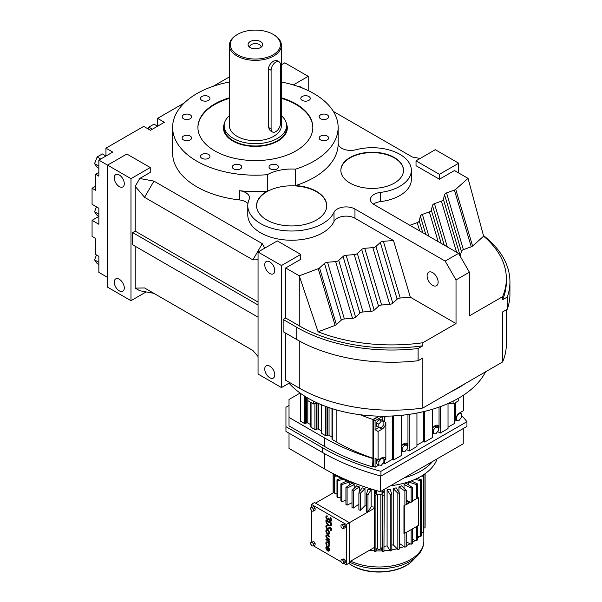 <?xml version="1.0" encoding="UTF-8"?>
<svg xmlns="http://www.w3.org/2000/svg" width="602" height="602" viewBox="0 0 602 602"><rect width="100%" height="100%" fill="white"/><g stroke="black" fill="none" stroke-linecap="round" stroke-linejoin="round"><path stroke-width="0.9" d="M302.196 100.368A4.726 2.732 0 0 0 307.351 100.963A4.726 2.732 0 0 0 310.271 98.442A4.726 2.732 0 0 0 308.886 96.508A4.726 2.732 0 0 0 303.732 95.914A4.726 2.732 0 0 0 300.812 98.442A4.726 2.732 0 0 0 302.196 100.368M320.557 139.935A4.726 2.732 0 0 0 325.712 140.522A4.726 2.732 0 0 0 328.632 138.001A4.726 2.732 0 0 0 327.247 136.067A4.726 2.732 0 0 0 322.093 135.48A4.726 2.732 0 0 0 319.173 138.001A4.726 2.732 0 0 0 320.557 139.935M320.557 118.729A4.726 2.732 0 0 0 325.712 119.324A4.726 2.732 0 0 0 328.632 116.803A4.726 2.732 0 0 0 327.247 114.869A4.726 2.732 0 0 0 322.093 114.275A4.726 2.732 0 0 0 319.173 116.803A4.726 2.732 0 0 0 320.557 118.729M201.873 100.368A4.726 2.732 0 0 0 207.028 100.963A4.726 2.732 0 0 0 209.947 98.442A4.726 2.732 0 0 0 208.563 96.508A4.726 2.732 0 0 0 203.408 95.914A4.726 2.732 0 0 0 200.489 98.442A4.726 2.732 0 0 0 201.873 100.368M183.512 118.729A4.726 2.732 0 0 0 188.667 119.324A4.726 2.732 0 0 0 191.586 116.803A4.726 2.732 0 0 0 190.202 114.869A4.726 2.732 0 0 0 185.047 114.275A4.726 2.732 0 0 0 182.128 116.803A4.726 2.732 0 0 0 183.512 118.729M183.512 139.935A4.726 2.732 0 0 0 188.667 140.522A4.726 2.732 0 0 0 191.586 138.001A4.726 2.732 0 0 0 190.202 136.067A4.726 2.732 0 0 0 185.047 135.48A4.726 2.732 0 0 0 182.128 138.001A4.726 2.732 0 0 0 183.512 139.935M201.873 158.288A4.726 2.732 0 0 0 207.028 158.883A4.726 2.732 0 0 0 209.947 156.362A4.726 2.732 0 0 0 208.563 154.428A4.726 2.732 0 0 0 203.408 153.841A4.726 2.732 0 0 0 200.489 156.362A4.726 2.732 0 0 0 201.873 158.288M233.674 168.891A4.726 2.732 0 0 0 238.828 169.486A4.726 2.732 0 0 0 241.748 166.965A4.726 2.732 0 0 0 240.364 165.031A4.726 2.732 0 0 0 235.209 164.436A4.726 2.732 0 0 0 232.289 166.965A4.726 2.732 0 0 0 233.674 168.891M270.396 168.891A4.726 2.732 0 0 0 275.55 169.486A4.726 2.732 0 0 0 278.47 166.965A4.726 2.732 0 0 0 277.086 165.031A4.726 2.732 0 0 0 271.931 164.436A4.726 2.732 0 0 0 269.011 166.965A4.726 2.732 0 0 0 270.396 168.891M281.39 82.038A82.76 47.784 0 0 1 313.898 93.611A82.76 47.784 0 0 1 338.143 127.398A82.76 47.784 0 0 1 295.65 169.147A35.089 20.257 0 0 0 267.303 174.685A82.76 47.784 0 0 1 196.854 161.185A82.76 47.784 0 0 1 172.616 127.398L172.616 153.036A82.76 47.784 180 0 0 196.854 186.823A82.76 47.784 180 0 0 239.363 199.917A12.529 7.239 0 0 1 245.797 201.896A12.529 7.239 0 0 1 247.941 203.551M229.37 82.038A82.76 47.784 0 0 0 172.616 127.398M229.37 97.817A57.461 33.178 0 0 0 197.915 127.398A57.461 33.178 0 0 0 214.748 150.861A57.461 33.178 0 0 0 277.371 158.048A57.461 33.178 0 0 0 312.837 127.398A57.461 33.178 0 0 0 296.011 103.943A57.461 33.178 0 0 0 281.39 97.817M312.837 127.692A57.461 33.178 0 0 0 296.011 104.522A57.461 33.178 0 0 0 281.39 98.397M229.37 98.397A57.461 33.178 0 0 0 197.923 127.692M326.743 205.876A35.089 20.257 0 0 0 316.464 191.745A35.089 20.257 0 0 0 278.38 187.32A35.089 20.257 0 0 0 256.565 205.876M445.156 261.102L456.023 279.93L469.402 272.202L458.536 253.382L445.156 261.102L354.969 209.037A12.529 7.239 180 0 0 334.005 212.265A43.863 25.322 0 0 1 285.897 230.792A43.863 25.322 0 0 1 247.783 205.681A43.863 25.322 0 0 1 249.093 199.548A12.529 7.239 180 0 0 249.469 197.787A12.529 7.239 180 0 0 245.797 192.67A12.529 7.239 180 0 0 239.363 190.691A82.76 47.784 0 0 0 267.303 191.097A35.089 20.257 0 0 0 256.557 205.681A35.089 20.257 0 0 0 266.837 220.008A35.089 20.257 0 0 0 305.079 224.403A35.089 20.257 0 0 0 326.743 205.681A35.089 20.257 0 0 0 316.464 191.361A35.089 20.257 0 0 0 295.65 185.559A82.76 47.784 0 0 0 338.143 143.81L338.143 127.398M267.303 191.097L267.303 174.685M295.65 169.147L295.65 185.559M232.808 141.011A31.921 18.429 0 0 0 267.597 145.007A31.921 18.429 0 0 0 287.304 127.978A31.921 18.429 0 0 0 286.386 123.598A31.921 18.429 180 0 1 287.304 127.978A31.921 18.429 180 0 1 277.951 141.011A31.921 18.429 180 0 1 243.163 145.007A31.921 18.429 180 0 1 223.455 127.978A31.921 18.429 0 0 0 232.808 141.011M224.373 123.598A31.921 18.429 0 0 0 223.455 127.978A31.921 18.429 180 0 1 224.373 123.598M458.536 253.382L374.09 204.627A12.529 7.239 180 0 1 370.418 199.51A12.529 7.239 180 0 1 380.344 192.429A39.168 22.613 0 0 0 411.347 170.321A39.168 22.613 0 0 0 399.878 154.33A39.168 22.613 0 0 0 355.887 149.755A12.529 7.239 180 0 1 338.143 143.411M350.033 183.106A31.334 18.09 0 0 0 384.174 187.026A31.334 18.09 0 0 0 403.513 170.321A31.334 18.09 0 0 0 394.34 157.528A31.334 18.09 0 0 0 360.192 153.608A31.334 18.09 0 0 0 340.852 170.321A31.334 18.09 0 0 0 350.033 183.106M420.121 158.461L412.34 157.024L333.388 111.438M299.916 87.124L299.442 86.274L302.941 88.298M298.72 86.696L299.442 86.274M229.37 76.921L213.07 86.334M184.242 102.972L157.589 118.368L157.589 126.209L153.984 124.132L148.814 127.112L152.419 129.197M95.635 186.206L92.068 188.268L95.635 190.33L95.635 174.294L98.856 176.153L98.856 160.117L112.747 152.095L105.952 148.175L143.697 126.382L150.492 130.31L164.376 122.289L157.589 118.368M98.856 160.117L130.98 178.659L150.252 167.529L126.841 154.014L107.57 165.144L107.57 287.169L130.98 300.684L130.98 178.659M139.747 178.478L153.931 181.104L144.57 197.321L135.202 186.349L139.747 178.478L150.252 172.413L150.252 167.529M153.931 181.104L262.284 243.659L264.775 248.152M456.023 279.93L456.023 323.583L410.338 297.207L393.49 240.499L383.369 241.319A4.342 2.506 0 0 0 380.291 242.471L375.949 246.481A4.342 2.506 180 0 1 372.871 247.64L364.759 248.295A4.342 2.506 0 0 0 361.682 249.446L357.34 253.465A4.342 2.506 180 0 1 354.262 254.616L346.142 255.271A4.342 2.506 0 0 0 343.065 256.429L338.723 260.44A4.342 2.506 180 0 1 335.645 261.592L327.533 262.254A4.342 2.506 0 0 0 324.455 263.405L319.549 267.935A4.342 2.506 180 0 1 318.232 268.71L299.269 275.821L285.687 267.98L300.737 259.296L300.737 254.413L277.326 240.898L258.055 252.027L281.465 265.542L300.737 254.413M393.49 240.499L354.969 218.255A12.529 7.239 0 0 0 334.005 221.491A43.863 25.322 180 0 1 285.897 240.017A43.863 25.322 180 0 1 247.783 214.906L247.783 205.681M411.347 170.321L411.347 179.539A39.168 22.613 180 0 1 380.344 201.655A12.529 7.239 0 0 0 373.293 204.123M409.909 225.306A4.342 2.506 180 0 1 410.286 225.156L417.231 222.65A4.342 2.506 0 0 0 419.233 220.866L420.377 216.186A4.342 2.506 180 0 1 422.371 214.41L429.324 211.904A4.342 2.506 0 0 0 431.318 210.128L432.462 205.44A4.342 2.506 180 0 1 434.456 203.664L441.409 201.158A4.342 2.506 0 0 0 443.403 199.382L444.547 194.694A4.342 2.506 180 0 1 446.549 192.918L454.397 190.081A4.342 2.506 0 0 0 455.737 189.321L468.055 178.373L454.472 170.539L439.422 179.223L439.422 174.347L458.701 163.217L435.291 149.702L416.02 160.832L439.422 174.347M416.02 160.832L416.02 165.708L439.422 179.223M403.513 170.509A31.334 18.09 0 0 0 394.34 157.912A31.334 18.09 0 0 0 360.35 153.954A31.334 18.09 0 0 0 340.852 170.509M469.402 272.202L469.402 315.862L502.595 296.696L502.595 299.743L507.32 297.019A134.344 77.56 0 0 0 509.932 281.781A134.344 77.56 0 0 0 483.474 235.563M432.62 285.333A7.803 4.507 60 0 1 427.518 278.455A7.803 4.507 60 0 1 428.714 272.202A7.803 4.507 60 0 1 432.62 272.593A7.803 4.507 60 0 1 437.714 279.463A7.803 4.507 60 0 1 436.518 285.717A7.803 4.507 60 0 1 432.62 285.333M460.199 256.271A4.342 2.506 0 0 0 460.259 256.091L443.403 199.382M460.259 256.091L461.395 251.403L444.547 194.694M410.338 297.207L400.217 298.028L383.369 241.319M400.217 298.028A4.342 2.506 0 0 0 397.139 299.179L380.291 242.471M397.139 299.179L392.797 303.19A4.342 2.506 180 0 1 389.72 304.349L381.608 305.003A4.342 2.506 0 0 0 378.53 306.155L374.188 310.173A4.342 2.506 180 0 1 371.11 311.324L362.998 311.979A4.342 2.506 0 0 0 359.921 313.138L355.579 317.149A4.342 2.506 180 0 1 352.501 318.3L344.382 318.962A4.342 2.506 0 0 0 341.304 320.113L336.398 324.644L319.549 267.935M336.398 324.644A4.342 2.506 180 0 1 335.081 325.419L318.232 268.71M374.188 310.173L357.34 253.465M371.11 311.324L354.262 254.616M461.395 251.403A4.342 2.506 180 0 1 463.397 249.627L446.549 192.918M444.253 245.134L432.462 205.44M447.309 246.895L434.456 203.664M410.421 225.6L410.286 225.156M419.707 230.965L417.231 222.65M355.579 317.149L338.723 260.44M359.921 313.138L343.065 256.429M362.998 311.979L346.142 255.271M441.198 243.374L431.318 210.128M381.608 305.003L364.759 248.295M389.72 304.349L372.871 247.64M335.081 325.419L318.074 331.8L299.269 275.821L299.269 325.855L285.687 318.014L283.151 319.474L296.733 327.315A134.344 77.56 0 0 0 418.112 348.52L422.837 345.796A130.754 75.491 180 0 1 299.269 325.855M258.055 259.786L252.915 259.876L262.284 243.659M463.397 249.627L471.246 246.79A4.342 2.506 0 0 0 472.585 246.03L483.632 236.21L468.055 178.373M472.585 246.03L455.737 189.321M378.53 306.155L361.682 249.446M344.382 318.962L327.533 262.254M341.304 320.113L324.455 263.405M105.952 148.175L105.952 156.001M471.246 246.79L454.397 190.081M422.754 232.726L419.233 220.866M425.81 234.487L420.377 216.186M392.797 303.19L375.949 246.481M285.687 267.98L285.687 318.014M456.594 252.261L441.409 201.158M438.151 241.613L429.324 211.904M458.701 172.977L458.701 163.217M285.687 333.147L285.687 380.246L299.269 388.087A130.754 75.491 0 0 0 422.837 408.028L502.595 361.975A130.754 75.491 0 0 0 506.35 344.013L506.35 309.782M418.112 348.52L418.112 360.726A134.344 77.56 0 0 1 296.733 339.52L283.151 331.679L283.151 319.474M258.055 252.027L258.055 374.053L281.465 387.568L281.465 265.542M281.465 387.568L289.916 382.684M144.57 287.959L153.931 293.362L139.747 290.736L135.202 288.117L144.57 287.959L252.915 350.514L258.055 356.527M135.202 246.263L135.202 288.117M258.055 317.186L132.666 244.796L132.666 232.598L258.055 304.988M135.202 186.349L135.202 231.13L132.666 232.598M130.98 300.684L146.151 291.925M107.57 277.409L98.856 272.375L98.856 256.339L95.635 254.48L95.635 238.445L92.068 236.383L92.068 220.347L98.856 224.268L98.856 208.232L92.068 204.304L92.068 188.268M428.865 236.247L422.371 214.41M352.501 318.3L335.645 261.592M308.216 90.624L308.216 76.334L284.806 62.819L281.39 64.79M293.317 84.935L308.216 76.334M252.915 259.876L144.57 197.321M318.074 331.8A130.754 75.491 0 0 0 422.837 342.741L456.023 323.583M422.837 342.741L422.837 345.796M418.112 360.726L422.837 357.994L422.837 408.028M507.32 297.019L507.32 309.217L502.595 311.949L502.595 361.975M502.595 296.696A130.754 75.491 0 0 0 506.35 278.734A130.754 75.491 0 0 0 483.632 236.21M98.856 168.334L97.163 167.348L94.559 163.646L97.163 156.934L102.37 153.931L105.975 156.008M97.163 156.934L100.767 159.018M94.559 163.646L98.856 166.129M98.856 172.435L95.635 174.294M506.35 278.734L506.35 281.781A130.754 75.491 180 0 1 502.595 299.743M258.055 302.061L135.202 231.13M148.107 128.933L148.814 127.112M507.32 309.217A134.344 77.56 0 0 0 509.932 293.987L509.932 281.781M269.756 273.458A7.096 4.094 -120 0 0 273.308 273.812A7.096 4.094 -120 0 0 274.392 268.123A7.096 4.094 -120 0 0 269.756 261.878A7.096 4.094 -120 0 0 266.212 261.524A7.096 4.094 -120 0 0 265.121 267.205A7.096 4.094 -120 0 0 269.756 273.458M269.756 377.717A7.096 4.094 -120 0 0 273.308 378.071A7.096 4.094 -120 0 0 274.392 372.39A7.096 4.094 -120 0 0 269.756 366.136A7.096 4.094 -120 0 0 266.212 365.783A7.096 4.094 -120 0 0 265.121 371.472A7.096 4.094 -120 0 0 269.756 377.717M119.271 290.834A7.096 4.094 -120 0 0 122.823 291.187A7.096 4.094 -120 0 0 123.907 285.506A7.096 4.094 -120 0 0 119.271 279.253A7.096 4.094 -120 0 0 115.727 278.899A7.096 4.094 -120 0 0 114.636 284.588A7.096 4.094 -120 0 0 119.271 290.834M119.271 186.575A7.096 4.094 -120 0 0 122.823 186.929A7.096 4.094 -120 0 0 123.907 181.247A7.096 4.094 -120 0 0 119.271 174.994A7.096 4.094 -120 0 0 115.727 174.64A7.096 4.094 -120 0 0 114.636 180.329A7.096 4.094 -120 0 0 119.271 186.575M98.841 216.434L92.068 220.347M451.184 391.661A106.411 61.434 0 0 0 465.286 383.519A106.411 61.434 0 0 1 451.184 391.661M98.856 262.352L94.559 259.868L97.163 263.578L98.856 264.556M94.559 259.868L96.463 254.955M98.856 216.442L97.163 215.463L94.559 211.761L96.463 206.847M94.559 211.761L98.856 214.244M329.422 541.695L329.595 541.01L326.051 538.971L325.885 539.648L328.09 540.995A1.355 0.783 60 0 1 328.918 542.568L329.422 542.861A1.49 0.858 -120 0 0 328.662 541.258L329.422 541.695L329.595 541.01M329.422 541.108L325.885 539.068M329.422 542.861L329.595 542.763A1.49 0.858 -120 0 0 329.166 541.544M328.985 534.162A2.506 1.445 -120 0 0 329.076 534.124A2.506 1.445 -120 0 0 329.46 532.115A2.506 1.445 -120 0 0 327.819 529.91A2.506 1.445 -120 0 0 326.57 529.783A2.506 1.445 -120 0 0 326.487 529.835M330.799 529.707A1.076 0.617 60 0 1 330.43 529.655L330.317 530.362A1.791 1.031 -120 0 0 331.077 530.385A1.791 1.031 -120 0 0 331.356 528.947A1.791 1.031 -120 0 0 330.182 527.375A1.791 1.031 -120 0 0 329.286 527.284A1.791 1.031 -120 0 0 329.151 527.397L328.225 528.375A1.43 0.828 60 0 1 328.113 528.466A1.43 0.828 60 0 1 326.683 527.638A1.43 0.828 60 0 1 326.683 525.99A1.43 0.828 60 0 1 327.292 526.005L327.405 525.298A2.145 1.242 -120 0 0 326.495 525.275A2.145 1.242 -120 0 0 326.412 525.328M327.292 526.005L327.24 525.395A2.145 1.242 -120 0 0 326.329 525.365A2.145 1.242 -120 0 0 326.329 527.849A2.145 1.242 -120 0 0 328.474 529.09A2.145 1.242 -120 0 0 328.639 528.955L329.73 527.879A1.076 0.617 60 0 1 329.738 527.871L328.812 528.857A2.145 1.242 -120 0 1 328.639 528.992A2.145 1.242 -120 0 1 328.557 529.03M328.195 528.413A1.43 0.828 60 0 1 326.848 527.548A1.43 0.828 60 0 1 326.773 525.945M331.16 530.332A1.791 1.031 -120 0 0 331.243 530.287A1.791 1.031 -120 0 0 331.521 528.857A1.791 1.031 -120 0 0 330.347 527.277A1.791 1.031 -120 0 0 329.46 527.186A1.791 1.031 -120 0 0 329.377 527.247M331.619 523.078L326.051 519.865L325.885 520.798A3.936 2.273 -120 0 0 327.601 524.763A3.936 2.273 -120 0 0 330.633 525.817A3.936 2.273 -120 0 0 331.446 524.011L331.619 523.078L331.619 523.921A3.936 2.273 -120 0 1 330.799 525.719A3.936 2.273 -120 0 1 330.716 525.764M313.755 541.476L310.843 542.5L310.843 544.306L312.205 545.991L313.559 545.871L313.559 544.065L315.117 543.162L313.755 541.476L310.843 542.5M313.559 545.871L315.117 544.976L315.117 543.162M343.712 563.276L345.262 562.381L345.262 560.575L343.908 558.882L340.995 559.905L340.995 561.711L342.35 563.397L343.712 563.276L343.712 561.47L342.35 559.785L343.908 558.882M343.637 563.284L346.285 564.819L346.285 524.508L311.377 504.348L311.377 507.373M311.377 510.15L311.377 542.191M313.484 545.879L341.071 561.809M343.908 524.071L340.995 525.087L340.995 526.9L342.35 528.586L343.712 528.466L345.262 527.563L345.262 525.757L343.908 524.071L340.995 525.087M313.755 506.666L310.843 507.682L310.843 509.488L312.205 511.181L313.559 511.06L315.117 510.157L315.117 508.351L313.755 506.666L310.843 507.682M330.724 520.519A1.43 0.828 60 0 1 329.655 520.038A1.43 0.828 60 0 1 329.083 518.661L328.579 518.074L328.414 518.465A1.43 0.828 60 0 1 328.113 519.12A1.43 0.828 60 0 1 326.683 518.292A1.43 0.828 60 0 1 326.683 516.636A1.43 0.828 60 0 1 327.149 516.599L327.315 515.922A2.13 1.234 -120 0 0 326.502 515.937A2.13 1.234 -120 0 0 326.419 515.989M331.077 521.129A2.13 1.234 -120 0 0 331.16 521.091A2.13 1.234 -120 0 0 331.536 519.541A2.13 1.234 -120 0 0 330.347 517.675L330.182 518.352A1.43 0.828 60 0 1 330.904 519.594A1.43 0.828 60 0 1 330.648 520.579A1.43 0.828 60 0 1 329.542 520.196A1.43 0.828 60 0 1 328.918 518.751L329.083 518.367M327.149 516.599L327.315 515.922M328.195 519.059A1.43 0.828 60 0 1 326.848 518.194A1.43 0.828 60 0 1 326.773 516.599M329.422 536.946L329.422 536.359L327.398 535.193A2.145 1.242 -120 0 0 326.329 535.088A2.145 1.242 -120 0 0 325.998 536.803A2.145 1.242 -120 0 0 327.398 538.7L329.422 539.866L329.422 539.279L327.398 538.113A1.43 0.828 60 0 1 326.465 536.856A1.43 0.828 60 0 1 326.683 535.705A1.43 0.828 60 0 1 327.398 535.772L329.595 536.849L329.595 536.262L327.571 535.095A2.145 1.242 -120 0 0 326.495 534.99A2.145 1.242 -120 0 0 326.412 535.043M329.422 539.866L329.595 539.189L327.571 538.015A1.43 0.828 60 0 1 326.653 536.833A1.43 0.828 60 0 1 326.773 535.667M328.624 545.675A1.791 1.031 60 0 1 328.451 545.713L328.541 546.458A2.506 1.445 -120 0 0 328.903 546.345A2.506 1.445 -120 0 0 329.286 544.343A2.506 1.445 -120 0 0 327.654 542.131A2.506 1.445 -120 0 0 326.397 542.011A2.506 1.445 -120 0 0 326.766 545.442L327.187 544.983A1.791 1.031 60 0 1 326.848 542.59M328.985 546.292A2.506 1.445 -120 0 0 329.076 546.255A2.506 1.445 -120 0 0 329.46 544.246A2.506 1.445 -120 0 0 327.819 542.033A2.506 1.445 -120 0 0 326.57 541.913A2.506 1.445 -120 0 0 326.487 541.966M326.766 550.115L327.021 549.754A1.791 1.031 60 0 1 326.758 547.301A1.791 1.031 60 0 1 327.654 547.391L327.654 550.898A2.506 1.445 -120 0 0 328.903 551.026A2.506 1.445 -120 0 0 329.286 549.016A2.506 1.445 -120 0 0 327.654 546.812A2.506 1.445 -120 0 0 326.397 546.684A2.506 1.445 -120 0 0 326.766 550.115L327.187 549.656A1.791 1.031 60 0 1 326.848 547.263M328.985 550.973A2.506 1.445 -120 0 0 329.076 550.928A2.506 1.445 -120 0 0 329.46 548.919A2.506 1.445 -120 0 0 327.819 546.714A2.506 1.445 -120 0 0 326.57 546.586A2.506 1.445 -120 0 0 326.487 546.639M327.654 530.001A2.506 1.445 -120 0 0 326.397 529.88A2.506 1.445 -120 0 0 326.013 531.89A2.506 1.445 -120 0 0 327.654 534.094A2.506 1.445 -120 0 0 328.903 534.222A2.506 1.445 -120 0 0 329.286 532.213A2.506 1.445 -120 0 0 327.654 530.001M313.559 511.06L313.559 509.247L312.205 507.561M313.559 509.247L315.117 508.351M327.149 516.012A2.13 1.234 -120 0 0 326.337 516.034A2.13 1.234 -120 0 0 326.337 518.495A2.13 1.234 -120 0 0 328.466 519.722A2.13 1.234 -120 0 0 328.662 519.556A2.13 1.234 -120 0 0 330.995 521.182A2.13 1.234 -120 0 0 331.363 519.639A2.13 1.234 -120 0 0 330.182 517.765M326.766 545.442L327.021 545.081A1.791 1.031 60 0 1 326.758 542.628A1.791 1.031 60 0 1 327.654 542.718A1.791 1.031 60 0 1 328.82 544.291A1.791 1.031 60 0 1 328.549 545.728A1.791 1.031 60 0 1 328.286 545.811M343.712 528.466L343.712 526.652L342.35 524.967M343.712 526.652L345.262 525.757M346.285 524.508L349.401 522.709L314.485 502.55L311.377 504.348M346.285 564.819L349.401 563.02L349.401 522.709L374.278 508.344M343.712 561.47L345.262 560.575M329.565 527.969A1.076 0.617 60 0 1 329.648 527.909A1.076 0.617 60 0 1 330.182 527.962A1.076 0.617 60 0 1 330.882 528.902A1.076 0.617 60 0 1 330.724 529.768A1.076 0.617 60 0 1 330.265 529.752M328.918 518.465L328.414 518.171M331.446 523.176L325.885 519.962M342.35 559.785L340.995 559.905M313.559 544.065L312.205 542.379M330.942 523.469L326.389 521.091A3.221 1.859 -120 0 0 327.797 524.334A3.221 1.859 -120 0 0 330.272 525.192A3.221 1.859 -120 0 0 330.942 523.725L330.942 523.469M327.654 530.588A1.791 1.031 -120 0 0 326.758 530.497A1.791 1.031 -120 0 0 326.487 531.935A1.791 1.031 -120 0 0 327.654 533.507A1.791 1.031 -120 0 0 328.549 533.598A1.791 1.031 -120 0 0 328.82 532.168A1.791 1.031 -120 0 0 327.654 530.588M328.158 547.805L328.158 550.484A1.791 1.031 -120 0 0 328.549 550.401A1.791 1.031 -120 0 0 328.158 547.805M326.555 520.933L326.555 520.993A3.221 1.859 -120 0 0 327.909 524.176A3.221 1.859 -120 0 0 330.355 525.147M328.624 533.545A1.791 1.031 60 0 1 327.819 533.417A1.791 1.031 60 0 1 326.675 531.912A1.791 1.031 60 0 1 326.848 530.46M328.158 550.484L328.323 550.386A1.791 1.031 -120 0 0 328.624 550.348M328.323 548.008L328.323 550.386M349.401 561.862L374.278 547.496M374.278 507.087A36.888 21.296 180 0 1 371.125 506.771L367.965 511.813A46.113 26.623 180 0 1 366.392 511.565L366.392 494.52A46.113 26.623 0 0 0 367.965 494.761L367.965 511.813M366.392 505.966A36.888 21.296 180 0 1 364.993 505.65L360.365 510.3A46.113 26.623 180 0 1 358.89 509.902L358.89 492.85A46.113 26.623 0 0 0 360.365 493.249L360.365 510.3M358.89 504.22L353.336 508.05A46.113 26.623 180 0 1 351.997 507.509L351.997 490.464A46.113 26.623 0 0 0 353.336 491.006L359.289 486.89L359.289 492.218M351.997 502.745L347.091 505.131A46.113 26.623 180 0 1 346.504 504.8A46.113 26.623 180 0 1 345.932 504.468L345.932 487.417A46.113 26.623 0 0 0 346.504 487.755A46.113 26.623 0 0 0 347.091 488.087L354.187 484.633L354.187 488.282M345.932 500.254L341.816 501.632A46.113 26.623 180 0 1 340.875 500.856L340.875 483.812L346.94 480.885M340.875 496.974L337.669 497.651A46.113 26.623 180 0 1 336.985 496.8L336.985 479.749A46.113 26.623 0 0 0 337.669 480.607L337.669 497.651M336.985 493.098L334.787 493.324A46.113 26.623 180 0 1 334.366 492.413L334.366 475.362A46.113 26.623 0 0 0 334.787 476.272L334.787 493.324M315.486 503.129L334.366 492.233M374.278 495.401L374.278 551.605A46.113 26.623 0 0 0 375.904 551.688L375.904 495.484A46.113 26.623 0 0 1 374.278 495.401L374.293 490.788L375.558 493.851A0.707 0.406 0 0 0 376.197 494.159A43.803 25.292 0 0 0 376.303 494.167L375.904 495.484M369.365 550.333A44.729 25.826 0 0 0 374.278 550.807M421.242 533.808A44.729 25.826 0 0 0 422.062 532.334L421.242 532.251M417.344 538.534A44.729 25.826 0 0 0 419.24 536.532L417.344 536.134M412.287 542.447A44.729 25.826 0 0 0 415.207 540.385L412.287 539.407M406.222 545.668A44.729 25.826 0 0 0 410.067 543.772L406.222 541.898M399.337 548.166A44.729 25.826 0 0 0 403.995 546.593L399.337 543.373M391.834 549.889A44.729 25.826 0 0 0 397.162 548.761L393.226 544.81A36.888 21.296 180 0 1 391.834 545.126M383.941 550.807A44.729 25.826 0 0 0 389.78 550.213L387.094 545.924A36.888 21.296 180 0 1 383.941 546.247M377.379 546.804L376.145 550.898A44.729 25.826 0 0 0 382.074 550.898L380.84 546.804M347.091 505.131L347.091 488.087M364.993 505.65L364.993 488.606L360.365 493.249M345.932 487.417L351.914 483.316A36.888 21.296 0 0 0 353.028 483.985A36.888 21.296 0 0 0 354.187 484.633M341.816 501.632L341.816 484.58A46.113 26.623 0 0 1 340.875 483.812M353.336 508.05L353.336 491.006M333.252 492.872L333.252 473.789M371.125 506.771L371.125 489.719L367.965 494.761M358.89 492.85L362.08 487.816A36.888 21.296 0 0 0 364.993 488.606M366.392 494.52L368.018 489.238A36.888 21.296 0 0 0 371.125 489.719M336.774 476.069L334.787 476.272M346.391 481.148L346.391 480.674M343.321 479.41L337.669 480.607M349.845 484.738L349.845 481.901L341.816 484.58M334.366 475.362L335.306 475.166M351.997 490.464L356.655 485.822A36.888 21.296 0 0 0 359.289 486.89M373.977 489.832L374.293 490.788M384.242 489.381L383.941 551.605A46.113 26.623 0 0 1 382.315 551.688L382.074 550.898M387.094 545.924L387.094 489.719A36.888 21.296 0 0 0 390.201 489.238L391.834 494.52L391.834 550.717A46.113 26.623 0 0 1 390.254 550.965L389.78 550.213M393.226 544.81L393.226 488.606A36.888 21.296 0 0 0 396.146 487.816L399.337 492.85A46.113 26.623 0 0 1 397.854 493.249L393.226 488.606M398.93 492.218L398.93 486.89A36.888 21.296 0 0 0 401.564 485.822L406.222 490.464A46.113 26.623 0 0 1 404.89 491.006L398.93 486.89M404.032 488.282L404.032 484.633A36.888 21.296 0 0 0 406.305 483.316L412.287 487.417L412.287 501.616A46.113 26.623 0 0 1 411.136 502.286L410.707 502.076L406.222 504.664L406.222 490.464M408.374 484.738L408.374 481.901L416.411 484.58A46.113 26.623 0 0 0 417.344 483.812L417.344 498.012A46.113 26.623 180 0 1 416.418 498.78L418.337 497.666L417.344 497.854M411.828 481.148L411.828 480.674M336.985 479.749L341.093 478.387M376.145 550.898L375.904 551.688M421.445 476.069L423.432 476.272L423.432 532.477A46.113 26.623 0 0 0 423.853 531.566L423.853 475.362L422.913 475.166M423.432 532.477L422.062 532.334M397.854 493.249L397.854 549.453A46.113 26.623 0 0 0 399.337 549.054L399.337 492.85M397.854 549.453L397.162 548.761M411.136 544.283A46.113 26.623 0 0 0 412.287 543.621L412.287 529.421A46.113 26.623 180 0 1 411.136 530.084L411.136 544.283L410.067 543.772M380.84 494.197L380.84 548.43A1.731 1.001 180 0 1 379.772 549.348A1.731 1.001 180 0 1 377.89 549.129A1.731 1.001 180 0 1 377.379 548.43L377.379 494.197M404.89 533.237L404.89 547.203A46.113 26.623 0 0 0 406.222 546.669L406.222 532.461A46.113 26.623 180 0 1 406.215 532.469L411.926 529.173L412.287 529.421M404.89 547.203L403.995 546.593M424.967 473.789L424.967 527.924A46.113 26.623 0 0 0 425.11 526.983L425.11 473.684M424.967 527.924L423.853 527.924M414.898 479.41L420.55 480.607L420.55 536.811A46.113 26.623 0 0 0 421.242 535.953L421.242 479.749L417.126 478.387M420.55 536.811L419.24 536.532M411.926 529.173L416.418 526.577A46.113 26.623 180 0 1 416.411 526.584L416.411 540.784A46.113 26.623 0 0 0 417.344 540.017L417.344 526.043M416.411 540.784L415.207 540.385M333.109 473.684L333.109 492.955M406.222 501.097L408.976 502.685M406.222 500.285L409.977 502.106M411.279 480.885L417.344 483.812M420.55 480.607A46.113 26.623 0 0 0 421.242 479.749M406.222 504.273L410.707 502.076M404.032 484.633L411.136 488.087L411.136 502.286M423.432 476.272A46.113 26.623 0 0 0 423.853 475.362M411.136 530.084L410.707 529.88M376.303 494.167A43.803 25.292 0 0 0 381.916 494.167A43.803 25.292 0 0 0 382.022 494.159A0.707 0.406 0 0 0 382.669 493.851L383.925 490.788M406.215 504.664L404.89 505.206A46.113 26.623 0 0 0 406.215 504.664A46.113 26.623 0 0 0 406.222 504.664M404.89 491.006L404.89 505.206M412.287 500.774L416.411 498.78A46.113 26.623 0 0 0 416.418 498.78M416.411 484.58L416.411 498.78L412.287 501.157M391.834 494.52A46.113 26.623 0 0 1 390.254 494.761L387.094 489.719M411.136 488.087A46.113 26.623 0 0 0 412.287 487.417M390.254 494.761L390.254 550.965M382.315 551.688L382.315 495.484L381.916 494.167M382.315 495.484A46.113 26.623 0 0 0 383.941 495.401M416.418 526.577L418.337 525.471L418.337 497.666M403.957 505.582L403.957 533.387L406.215 532.469M332.628 473.338A59.116 34.133 0 0 0 337.308 476.378A59.116 34.133 0 0 0 355.428 483.519M390.578 485.731A59.116 34.133 0 0 0 437.105 458.867M404.296 505.778L404.296 533.575M404.266 477.822A59.116 34.133 0 0 0 432.605 461.463A59.116 34.133 0 0 1 404.266 477.822M318.022 403.265L313.537 403.965L313.537 401.143M313.537 403.965L307.893 400.699L307.893 398.095M289.013 383.211A106.411 61.434 0 0 0 308.081 398.208A106.411 61.434 0 0 0 485.551 371.818M458.762 398.095L458.762 400.699L453.11 403.965L448.625 403.265M453.11 403.965L453.11 401.143M378.778 416.14L372.939 419.511A187.184 108.074 180 0 1 360.192 414.725M310.752 424.711L307.818 423.018A1.023 0.594 0 0 0 306.365 423.018L305.748 423.372A1.023 0.594 180 0 1 304.296 423.372L300.436 421.144L300.436 393.287M331.988 436.969L329.053 435.276A1.023 0.594 0 0 0 327.601 435.276L326.984 435.637A1.023 0.594 180 0 1 325.531 435.637L321.671 433.41A1.023 0.594 180 0 1 321.37 432.988L321.37 404.71M372.939 419.511L372.939 458.272A187.184 108.074 180 0 1 336.149 441.763L332.289 439.535A1.023 0.594 180 0 1 331.988 439.121L331.988 408.577M378.079 460.003L375.076 458.265L375.076 467.242L373.27 466.196L373.27 419.707L375.076 420.745L375.076 429.723L378.079 431.453L381.961 429.211A5.493 3.176 120 0 0 385.852 422.484L385.852 460.003A5.493 3.176 120 0 0 384.708 457.482A5.493 3.176 120 0 0 381.961 457.753L378.079 460.003L378.079 431.453M379.418 416.155L373.27 419.707M373.609 466.392L372.63 466.956L372.939 458.272M321.37 430.836L318.435 429.143A1.023 0.594 0 0 0 316.983 429.143L316.366 429.504A1.023 0.594 180 0 1 314.914 429.504L311.053 427.277A1.023 0.594 180 0 1 310.752 426.856L310.752 402.354M300.12 393.061L289.02 399.465L289.02 417.419L324.636 437.985A200.406 115.704 0 0 0 372.63 458.446M383.211 462.961L384.648 463.796L392.421 459.303L393.618 460.003L401.391 455.511L401.391 415.305M375.076 467.242L378.884 465.037M454.593 421.332L456.594 420.173M448.023 427.202L454.593 423.409L454.593 403.107M437.609 431.559L440.25 433.079L448.023 428.594L448.023 403.536M432.477 434.095L433.282 433.636M416.938 445.149L423.507 441.356L424.703 442.056L432.477 437.564L432.477 409.255M406.523 449.506L409.164 451.026L416.938 446.541L416.938 413.055M401.391 452.042L402.196 451.583M460.56 413.288L460.56 412.378M454.593 418.924L455.789 419.617A5.493 3.176 120 0 1 459.68 412.889L463.563 410.647L463.563 395.115M289.02 417.419L289.02 425.93L324.636 446.496A200.406 115.704 0 0 0 372.63 466.956M382.842 420.64L382.842 416.26L375.076 420.745M382.842 416.26L384.648 417.299L386.604 416.17M289.02 405.462L285.95 407.238L285.95 426.667L322.461 447.745A203.484 117.48 0 0 0 380.961 471.313L466.949 421.671A203.484 117.48 0 0 0 461.599 415.478M382.842 458.152A5.493 3.176 120 0 0 382.759 457.392M377.115 459.439L376.438 460.282L376.438 463.645L378.839 465.037L381.359 465.263L383.888 462.125L383.888 458.754L382.059 457.701M383.888 421.347L384.648 421.791L384.648 417.299M384.648 463.796L384.648 459.303L385.852 460.003M392.421 459.303L392.421 415.974M406.154 444.697A5.493 3.176 120 0 0 405.771 443.072M407.2 445.299L404.679 445.074L402.151 448.212L402.151 451.575L404.679 451.801L407.2 448.663L407.2 445.299L403.739 443.817M423.507 441.356L423.507 411.648M424.703 442.056L424.703 411.362M409.164 451.026L409.164 414.357M440.25 433.079L440.25 406.666M438.286 427.458L439.046 427.902L439.046 407.102M407.2 445.405L407.96 445.849L407.96 414.53M393.618 460.003L393.618 415.907M437.24 426.75A5.493 3.176 120 0 0 436.856 425.125M438.286 427.352L435.765 427.127L433.237 430.264L433.237 433.628L435.765 433.854L438.286 430.716L438.286 427.352L434.825 425.87M455.789 419.617L455.789 402.414M375.076 429.723L378.884 427.525M383.888 421.242L381.48 419.85L378.959 419.624L376.438 422.762L376.438 426.133L378.839 427.518L381.359 427.744L383.888 424.606L383.888 421.242L381.359 421.016L378.839 424.154L378.839 427.518M380.961 471.313L380.961 476.039A203.484 117.48 0 0 1 322.461 452.471L285.95 431.393L285.95 426.667M380.961 476.039L466.949 426.397L466.949 421.671M383.888 458.754L381.359 458.528L378.839 461.674L376.438 460.282M378.839 461.674L378.839 465.037M407.96 445.849A5.493 3.176 120 0 0 406.824 443.328A5.493 3.176 120 0 0 404.077 443.599A5.493 3.176 120 0 0 401.391 446.398M401.391 415.365A5.493 3.176 120 0 0 404.16 415.011M439.046 427.902A5.493 3.176 120 0 0 437.91 425.381A5.493 3.176 120 0 0 435.163 425.652A5.493 3.176 120 0 0 432.477 428.443M384.648 421.791L385.852 422.484M402.151 448.212L401.391 447.775M404.679 445.074L403.205 444.223M402.151 451.575L401.391 451.139M456.557 420.166L459.078 420.392L461.599 417.254L461.599 413.89L459.078 413.664L456.557 416.802L456.557 420.166L454.593 419.037M461.599 413.89L459.77 412.837M433.237 433.628L432.477 433.192M433.237 430.264L432.477 429.828M435.765 427.127L434.29 426.276M378.839 424.154L376.438 422.762M381.359 421.016L378.959 419.624M463.247 428.534L463.247 443.772L380.313 491.653L380.313 475.866M289.02 433.169L289.02 448.407L324.636 468.966A200.406 115.704 0 0 0 380.313 491.653M250.206 41.583A7.314 4.222 180 0 1 259.522 41.094A7.314 4.222 180 0 1 262.058 46.294A7.314 4.222 180 0 1 260.553 47.558A7.314 4.222 180 0 1 248.701 46.294A7.314 4.222 180 0 1 250.206 41.583M273.105 54.805A25.066 14.471 180 0 1 237.655 54.805A25.066 14.471 180 0 1 237.655 34.337L237.655 34.337A25.066 14.471 180 0 1 273.105 34.337A25.066 14.471 180 0 1 273.105 54.805M236.985 34.728L237.655 34.337L236.985 34.728A26.014 15.02 180 0 0 229.37 45.346L229.37 125.66A26.014 15.02 180 0 0 245.428 139.536A26.014 15.02 180 0 0 273.775 136.278A26.014 15.02 180 0 0 281.39 125.66L281.39 45.346A26.014 15.02 180 0 1 273.775 55.963A26.014 15.02 180 0 1 245.428 59.214A26.014 15.02 180 0 1 229.37 45.346M273.105 34.337L273.775 34.728A26.014 15.02 180 0 1 281.39 45.346M249.74 47.257A5.674 3.273 180 0 1 249.702 46.888A5.674 3.273 180 0 1 251.365 44.571A5.674 3.273 180 0 1 257.551 43.863A5.674 3.273 180 0 1 261.057 46.888A5.674 3.273 180 0 1 261.02 47.257M272.465 131.973L270.163 130.642L268.484 127.436L268.484 68.741C268.959 65.422 270.727 62.834 273.775 60.983L276.785 60.478L279.087 61.81A6.622 3.823 120 0 0 273.985 63.586A6.622 3.823 120 0 0 271.096 70.253L271.096 128.941A6.622 3.823 120 0 0 272.465 131.973A6.622 3.823 120 0 0 275.776 131.65A6.622 3.823 120 0 0 280.457 123.538L280.457 64.843A6.622 3.823 120 0 0 279.087 61.81M281.39 115.704A31.214 18.022 180 0 1 286.59 125.66A31.214 18.022 180 0 1 277.447 138.407A31.214 18.022 180 0 1 243.434 142.313A31.214 18.022 180 0 1 224.162 125.66A31.214 18.022 180 0 1 229.37 115.704M286.59 125.66L286.59 127.978A31.214 18.022 180 0 1 277.447 140.725A31.214 18.022 180 0 1 243.434 144.63A31.214 18.022 180 0 1 224.162 127.978L224.162 125.66M239.363 190.691L239.363 199.917M334.005 212.265L334.005 221.491M354.969 209.037L354.969 218.255M380.344 192.429L380.344 201.655M296.733 339.52L296.733 327.315M299.269 340.943L299.269 388.087M350.703 561.109A44.729 25.826 0 0 0 398.215 564.518A44.729 25.826 0 0 0 423.838 541.168L423.838 531.604M349.401 562.02A43.871 25.329 0 0 0 417.231 555.924C421.52 551.605 423.718 546.684 423.838 541.168M375.558 490.299L375.558 493.851M382.669 490.291L382.669 493.851M382.022 490.668L382.022 494.159M376.197 490.487L376.197 494.159M412.633 560.582C400.39 573.638 369.229 575.881 352.208 565.602L348.806 563.367A38.581 22.274 0 0 0 351.831 565.301A38.581 22.274 0 0 0 412.633 560.582L417.231 555.924M305.748 423.372L305.748 396.816M306.365 423.018L306.365 397.192M304.296 423.372L304.296 395.905M325.531 435.637L325.531 406.35M326.984 435.637L326.984 406.877M332.289 439.535L332.289 408.675M336.149 441.763L336.149 409.834M329.053 435.276L329.053 407.607M327.601 435.276L327.601 407.102M321.671 433.41L321.671 404.837M307.818 423.018L307.818 398.05M318.435 429.143L318.435 403.453M324.636 437.985L324.636 446.496M316.983 429.143L316.983 403.43M314.914 429.504L314.914 403.746M311.053 427.277L311.053 402.527M316.366 429.504L316.366 403.528M383.888 458.867L384.648 459.303M379.064 427.54L381.961 429.211M322.461 452.471L322.461 447.745M324.636 453.712L324.636 468.966M271.096 70.253L268.484 68.741M271.096 128.941L268.484 127.436"/></g></svg>
